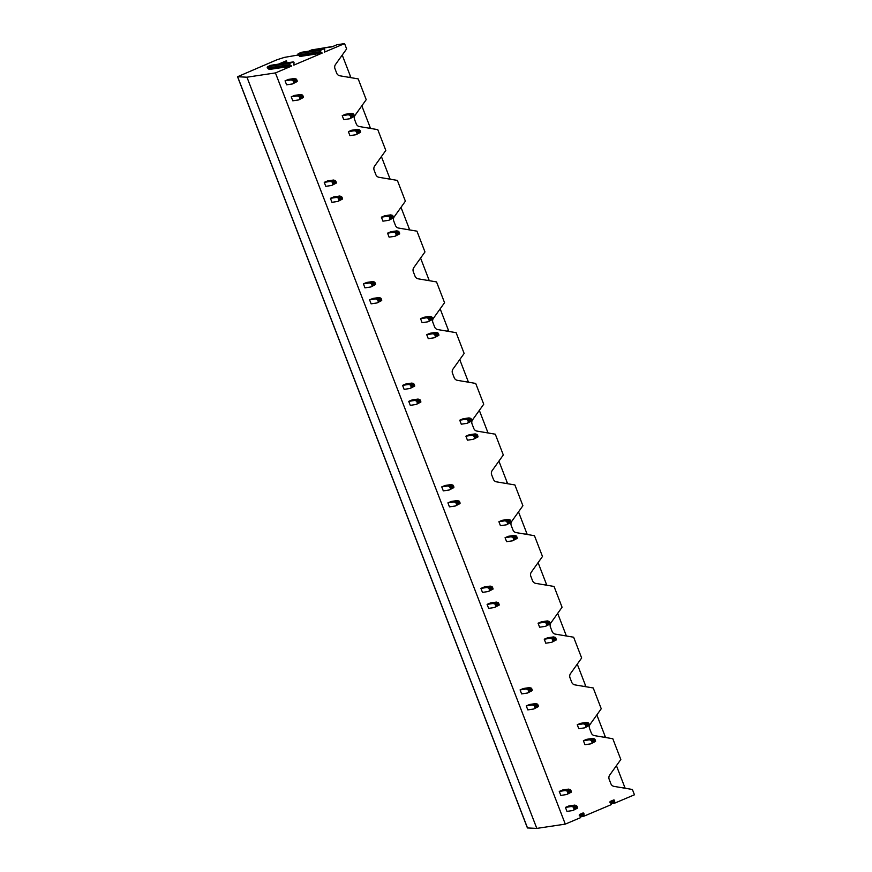 <?xml version="1.0" encoding="UTF-8"?>
<svg xmlns="http://www.w3.org/2000/svg" width="872" height="872" viewBox="0 0 872 872"><rect width="100%" height="100%" fill="white"/><g stroke="black" fill="none" stroke-linecap="round" stroke-linejoin="round"><path stroke-width="1.31" d="M584.033 816.116L580.752 816.606L584.142 816.105L583.935 814.088A0.861 0.796 81.4 0 0 582.856 813.042L579.727 814.372A0.861 0.796 81.4 0 0 579.64 815.909L580.785 816.617L580.73 817.576L565.296 824.116L536.814 828.4L527.418 827.942L237.555 76.736L276.98 59.754L284.076 57.487A12.895 1.101 158.9 0 1 285.1 57.269L298.202 55.001A6.453 0.556 -21.1 0 0 298.257 54.991L299.87 56.473L322.117 53.127L293.831 65.117L294.006 62.915A0.774 0.719 81.4 0 0 293.036 61.967L289.918 63.296A0.774 0.719 81.4 0 0 289.831 64.681L291.433 66.141L275.432 72.921L246.95 77.205L237.555 76.736M614.716 803.101L611.446 803.592L614.836 803.09L614.629 801.074A0.861 0.796 81.4 0 0 613.539 800.027L610.422 801.357A0.861 0.796 81.4 0 0 610.335 802.894L611.468 803.603L611.414 804.562L584.142 816.105M336.668 73.117A4.295 4 81.4 0 0 339.829 75.788L358.196 78.894L366.218 99.67L355.068 115.289A4.295 4 81.4 0 0 354.577 119.508L356.256 123.868A4.295 4 81.4 0 0 359.417 126.549L377.783 129.645L385.805 150.431L374.655 166.04A4.295 4 81.4 0 0 374.164 170.269L375.843 174.629A4.295 4 81.4 0 0 379.004 177.299L397.37 180.406L405.382 201.181L394.242 216.801A4.295 4 81.4 0 0 393.741 221.019L395.43 225.39A4.295 4 81.4 0 0 398.58 228.061L416.947 231.156L424.969 251.943L413.829 267.562A4.295 4 81.4 0 0 413.328 271.781L415.018 276.141A4.295 4 81.4 0 0 418.168 278.811L436.534 281.918L444.557 302.693L433.406 318.313A4.295 4 81.4 0 0 432.915 322.531L434.594 326.902A4.295 4 81.4 0 0 437.755 329.572L456.121 332.668L464.144 353.454L452.993 369.074A4.295 4 81.4 0 0 452.503 373.292L454.181 377.652A4.295 4 81.4 0 0 457.342 380.323L475.709 383.429L483.731 404.216L472.58 419.824A4.295 4 81.4 0 0 472.09 424.043L473.769 428.414A4.295 4 81.4 0 0 476.93 431.084L495.296 434.191L503.308 454.966L492.168 470.586A4.295 4 81.4 0 0 491.666 474.804L493.356 479.164A4.295 4 81.4 0 0 496.506 481.845L514.883 484.941L522.895 505.727L511.755 521.336A4.295 4 81.4 0 0 511.254 525.565L512.943 529.925A4.295 4 81.4 0 0 516.093 532.596L534.46 535.702L542.482 556.478L531.342 572.097A4.295 4 81.4 0 0 530.841 576.316L532.53 580.687A4.295 4 81.4 0 0 535.681 583.357L554.047 586.453L562.069 607.239L550.919 622.848A4.295 4 81.4 0 0 550.428 627.077L552.107 631.437A4.295 4 81.4 0 0 555.268 634.108L573.634 637.214L581.657 657.989L570.506 673.609A4.295 4 81.4 0 0 570.016 677.827L571.694 682.198A4.295 4 81.4 0 0 574.855 684.869L593.222 687.964L601.244 708.751L590.093 724.37A4.295 4 81.4 0 0 589.603 728.589L591.281 732.949A4.295 4 81.4 0 0 594.442 735.619L612.809 738.726L620.82 759.512L609.681 775.121A4.295 4 81.4 0 0 609.179 779.339L610.869 783.71A4.295 4 81.4 0 0 614.019 786.381L632.396 789.476L634.445 794.795L614.836 803.09M308.612 51.208L311.827 49.846L332.123 46.794L336.93 44.755L344.582 43.6L324.515 52.102L324.7 49.9A0.774 0.719 81.4 0 0 323.719 48.952L320.591 50.282A0.774 0.719 81.4 0 0 320.525 51.666L322.117 53.127M316.176 49.192L333.071 46.39M625.257 788.277A2.147 0.763 67 0 1 624.777 787.307L616.428 765.66M605.68 737.527A2.147 0.763 67 0 1 605.201 736.557L596.84 714.909M586.093 686.765A2.147 0.763 67 0 1 585.613 685.795L577.264 664.148M566.506 636.004A2.147 0.763 67 0 1 566.026 635.045L557.677 613.398M546.918 585.254A2.147 0.763 67 0 1 546.439 584.284L538.089 562.636M527.331 534.492A2.147 0.763 67 0 1 526.852 533.522L518.502 511.886M507.755 483.742A2.147 0.763 67 0 1 507.275 482.772L498.915 461.125M488.167 432.981A2.147 0.763 67 0 1 487.688 432.011L479.328 410.374M468.58 382.23A2.147 0.763 67 0 1 468.101 381.26L459.751 359.613M448.993 331.469A2.147 0.763 67 0 1 448.513 330.499L440.164 308.852M429.406 280.708A2.147 0.763 67 0 1 428.926 279.748L420.577 258.101M409.818 229.957A2.147 0.763 67 0 1 409.339 228.987L400.989 207.34M390.242 179.196A2.147 0.763 67 0 1 389.762 178.237L381.402 156.589M370.655 128.446A2.147 0.763 67 0 1 370.175 127.476L361.826 105.828M351.067 77.684A2.147 0.763 67 0 1 350.588 76.714L342.238 55.078M334.99 68.757A4.295 4 81.4 0 1 335.48 64.528L346.631 48.919L344.582 43.6M565.296 824.116L275.432 72.921M334.99 68.746L336.679 73.117M291.237 96.814L292.785 100.814L298.715 99.92L303.369 97.511L302.41 95.026L300.502 94.514L294.573 95.408L291.237 96.814L297.178 95.92L299.085 96.443L300.044 98.918L298.715 99.92M342.227 115.66L343.764 119.649L349.694 118.766L354.348 116.347L353.389 113.872L351.481 113.36L345.552 114.243L342.227 115.66L348.157 114.766L350.064 115.278L351.024 117.764L349.694 118.766M348.397 131.639L349.934 135.64L355.863 134.746L360.518 132.337L359.558 129.852L357.651 129.339L351.721 130.233L348.397 131.639L354.326 130.756L356.234 131.269L357.193 133.743L355.863 134.746M324.242 182.346L325.79 186.335L331.72 185.453L336.374 183.033L335.415 180.559L333.507 180.035L327.567 180.929L324.242 182.346L330.172 181.452L332.09 181.965L333.039 184.45L331.72 185.453M330.412 198.326L331.96 202.326L337.889 201.432L342.533 199.023L341.584 196.538L339.677 196.026L333.736 196.919L330.412 198.326L336.341 197.443L338.249 197.955L339.208 200.429L337.889 201.432M381.391 217.172L382.939 221.172L388.868 220.278L393.523 217.858L392.563 215.384L390.656 214.872L384.726 215.755L381.391 217.172L387.332 216.278L389.239 216.79L390.187 219.275L388.868 220.278M387.56 233.162L389.108 237.151L395.038 236.258L399.692 233.849L398.733 231.374L396.825 230.851L390.896 231.745L387.56 233.162L393.49 232.268L395.408 232.78L396.357 235.255L395.038 236.258M363.417 283.858L364.954 287.858L370.883 286.964L375.538 284.545L374.579 282.07L372.671 281.558L366.741 282.441L363.417 283.858L369.347 282.964L371.254 283.476L372.213 285.962L370.883 286.964M369.586 299.848L371.123 303.838L377.053 302.944L381.707 300.535L380.748 298.06L378.84 297.537L372.911 298.431L369.586 299.848L375.516 298.954L377.423 299.467L378.383 301.941L377.053 302.944M420.566 318.683L422.103 322.684L428.043 321.79L432.686 319.37L431.738 316.896L429.82 316.383L423.89 317.277L420.566 318.683L426.495 317.79L428.403 318.313L429.362 320.787L428.043 321.79M426.735 334.674L428.272 338.663L434.212 337.78L438.856 335.36L437.908 332.886L435.989 332.363L430.06 333.257L426.735 334.674L432.665 333.78L434.572 334.292L435.531 336.777L434.212 337.78M402.581 385.37L404.128 389.37L410.058 388.476L414.712 386.056L413.753 383.582L411.846 383.07L405.916 383.963L402.581 385.37L408.521 384.476L410.429 384.988L411.388 387.473L410.058 388.476M408.75 401.36L410.298 405.349L416.227 404.455L420.882 402.047L419.923 399.572L418.015 399.049L412.085 399.943L408.75 401.36L414.68 400.466L416.598 400.978L417.546 403.453L416.227 404.455M459.74 420.195L461.277 424.195L467.207 423.302L471.861 420.893L470.902 418.407L468.994 417.895L463.065 418.789L459.74 420.195L465.67 419.301L467.577 419.824L468.537 422.299L467.207 423.302M465.91 436.185L467.447 440.175L473.376 439.292L478.03 436.872L477.071 434.398L475.164 433.885L469.234 434.768L465.91 436.185L471.839 435.292L473.747 435.804L474.706 438.289L473.376 439.292M441.755 486.881L443.303 490.882L449.233 489.988L453.876 487.579L452.928 485.094L451.009 484.581L445.08 485.475L441.755 486.881L447.685 485.987L449.592 486.511L450.552 488.985L449.233 489.988M447.925 502.872L449.462 506.861L455.402 505.978L460.045 503.558L459.097 501.084L457.179 500.561L451.249 501.455L447.925 502.872L453.854 501.978L455.762 502.49L456.721 504.975L455.402 505.978M498.904 521.707L500.452 525.707L506.381 524.813L511.036 522.404L510.076 519.919L508.169 519.407L502.239 520.301L498.904 521.707L504.834 520.813L506.752 521.336L507.7 523.81L506.381 524.813M505.073 537.697L506.621 541.697L512.551 540.803L517.205 538.384L516.246 535.909L514.338 535.397L508.398 536.291L505.073 537.697L511.003 536.803L512.921 537.316L513.87 539.801L512.551 540.803M480.93 588.393L482.467 592.393L488.396 591.499L493.051 589.091L492.091 586.605L490.184 586.093L484.254 586.987L480.93 588.393L486.859 587.499L488.767 588.022L489.726 590.497L488.396 591.499M487.099 604.383L488.636 608.384L494.566 607.49L499.22 605.07L498.261 602.596L496.353 602.083L490.424 602.966L487.099 604.383L493.029 603.489L494.936 604.002L495.896 606.487L494.566 607.49M538.078 623.218L539.615 627.219L545.556 626.325L550.199 623.916L549.251 621.431L547.333 620.918L541.403 621.812L538.078 623.218L544.008 622.336L545.916 622.848L546.875 625.322L545.556 626.325M544.248 639.209L545.785 643.209L551.714 642.315L556.369 639.895L555.42 637.421L553.502 636.909L547.572 637.803L544.248 639.209L550.178 638.315L552.085 638.838L553.044 641.312L551.714 642.315M520.094 689.905L521.641 693.905L527.571 693.011L532.225 690.602L531.266 688.117L529.359 687.605L523.429 688.499L520.094 689.905L526.023 689.022L527.942 689.534L528.89 692.008L527.571 693.011M526.263 705.895L527.811 709.895L533.74 709.001L538.395 706.582L537.435 704.107L535.528 703.595L529.598 704.489L526.263 705.895L532.192 705.001L534.111 705.513L535.059 707.999L533.74 709.001M577.253 724.741L578.79 728.73L584.72 727.837L589.374 725.428L588.415 722.953L586.507 722.43L580.578 723.324L577.253 724.741L583.183 723.847L585.09 724.36L586.049 726.834L584.72 727.837M583.412 740.72L584.959 744.721L590.889 743.827L595.543 741.418L594.584 738.933L592.677 738.421L586.747 739.314L583.412 740.72L589.352 739.827L591.26 740.35L592.219 742.824L590.889 743.827M559.268 791.427L560.805 795.417L566.746 794.523L571.389 792.114L570.441 789.64L568.522 789.116L562.593 790.01L559.268 791.427L565.198 790.533L567.105 791.046L568.064 793.52L566.746 794.523M565.438 807.407L566.974 811.407L572.915 810.513L577.558 808.104L576.61 805.619L574.692 805.107L568.762 806.001L565.438 807.407L571.367 806.513L573.275 807.036L574.234 809.51L572.915 810.513M285.068 80.834L286.615 84.824L292.545 83.93L297.199 81.521L296.24 79.047L294.333 78.524L288.403 79.417L285.068 80.834L291.008 79.941L292.916 80.453L293.875 82.927L292.545 83.93M291.008 79.941L294.333 78.524M297.178 95.92L300.502 94.514M348.157 114.766L351.481 113.36M354.326 130.756L357.651 129.339M330.172 181.452L333.507 180.035M336.341 197.443L339.677 196.026M387.332 216.278L390.656 214.872M393.49 232.268L396.825 230.851M369.347 282.964L372.671 281.558M375.516 298.954L378.84 297.537M426.495 317.79L429.82 316.383M432.665 333.78L435.989 332.363M408.521 384.476L411.846 383.07M414.68 400.466L418.015 399.049M465.67 419.301L468.994 417.895M471.839 435.292L475.164 433.885M447.685 485.987L451.009 484.581M453.854 501.978L457.179 500.561M504.834 520.813L508.169 519.407M511.003 536.803L514.338 535.397M486.859 587.499L490.184 586.093M493.029 603.489L496.353 602.083M544.008 622.336L547.333 620.918M550.178 638.315L553.502 636.909M526.023 689.022L529.359 687.605M532.192 705.001L535.528 703.595M583.183 723.847L586.507 722.43M589.352 739.827L592.677 738.421M565.198 790.533L568.522 789.116M571.367 806.513L574.692 805.107M536.814 828.4L246.95 77.205M291.433 66.141L269.186 69.488L267.595 68.027A0.774 0.719 81.4 0 1 267.671 66.643L270.8 65.313A0.774 0.719 81.4 0 1 270.952 65.269L293.199 61.923M286.07 60.92L278.397 64.147M281.514 63.678L286.768 61.454L286.539 60.855M301.821 52.255A0.774 0.719 81.4 0 0 301.483 52.298L298.355 53.628A0.774 0.719 81.4 0 0 298.279 55.012L320.525 51.666M321.888 52.516L299.641 55.863M291.193 65.531L268.958 68.877M293.875 82.927L297.199 81.521M293.82 82.11L297.156 80.693M293.472 81.205L296.796 79.788M292.916 80.453L296.24 79.047M300.044 98.918L303.369 97.511M299.99 98.089L303.314 96.683M299.641 97.184L302.966 95.778M299.085 96.443L302.41 95.026M351.024 117.764L354.348 116.347M350.98 116.935L354.305 115.529M350.62 116.031L353.956 114.614M350.064 115.278L353.389 113.872M357.193 133.743L360.518 132.337M357.139 132.925L360.474 131.509M356.79 132.021L360.125 130.604M356.234 131.269L359.558 129.852M333.039 184.45L336.374 183.033M332.995 183.621L336.32 182.204M332.646 182.717L335.971 181.3M332.09 181.965L335.415 180.559M338.249 197.955L341.584 196.538M338.816 198.696L342.14 197.29M339.164 199.612L342.489 198.195M339.208 200.429L342.533 199.023M390.187 219.275L393.523 217.858M390.144 218.447L393.468 217.041M389.795 217.542L393.119 216.136M389.239 216.79L392.563 215.384M396.357 235.255L399.692 233.849M396.313 234.437L399.638 233.02M395.964 233.533L399.289 232.115M395.408 232.78L398.733 231.374M372.213 285.962L375.538 284.545M372.17 285.133L375.494 283.727M371.81 284.228L375.145 282.811M371.254 283.476L374.579 282.07M377.423 299.467L380.748 298.06M377.979 300.219L381.315 298.802M378.328 301.123L381.663 299.706M378.383 301.941L381.707 300.535M429.362 320.787L432.686 319.37M429.318 319.959L432.643 318.553M428.97 319.054L432.294 317.648M428.403 318.313L431.738 316.896M435.531 336.777L438.856 335.36M435.488 335.949L438.812 334.532M435.139 335.044L438.463 333.627M434.572 334.292L437.908 332.886M411.388 387.473L414.712 386.056M411.333 386.645L414.658 385.239M410.985 385.74L414.309 384.334M410.429 384.988L413.753 383.582M416.598 400.978L419.923 399.572M417.154 401.73L420.478 400.313M417.503 402.635L420.827 401.218M417.546 403.453L420.882 402.047M468.537 422.299L471.861 420.893M468.482 421.47L471.817 420.064M468.133 420.566L471.469 419.16M467.577 419.824L470.902 418.407M474.706 438.289L478.03 436.872M474.651 437.461L477.987 436.055M474.303 436.556L477.638 435.139M473.747 435.804L477.071 434.398M450.552 488.985L453.876 487.579M450.508 488.157L453.832 486.75M450.159 487.252L453.484 485.846M449.592 486.511L452.928 485.094M455.762 502.49L459.097 501.084M456.329 503.242L459.653 501.825M456.677 504.147L460.002 502.73M456.721 504.975L460.045 503.558M507.7 523.81L511.036 522.404M507.657 522.993L510.981 521.576M507.308 522.077L510.632 520.671M506.752 521.336L510.076 519.919M513.87 539.801L517.205 538.384M513.826 538.972L517.151 537.566M513.477 538.068L516.802 536.662M512.921 537.316L516.246 535.909M489.726 590.497L493.051 589.091M489.672 589.668L493.007 588.262M489.323 588.764L492.658 587.357M488.767 588.022L492.091 586.605M494.936 604.002L498.261 602.596M495.492 604.754L498.828 603.337M495.841 605.659L499.176 604.252M495.896 606.487L499.22 605.07M546.875 625.322L550.199 623.916M546.831 624.505L550.156 623.088M546.482 623.6L549.807 622.183M545.916 622.848L549.251 621.431M553.044 641.312L556.369 639.895M553.001 640.484L556.325 639.078M552.652 639.579L555.976 638.173M552.085 638.838L555.42 637.421M528.89 692.008L532.225 690.602M528.846 691.191L532.171 689.774M528.497 690.275L531.822 688.869M527.942 689.534L531.266 688.117M534.111 705.513L537.435 704.107M534.667 706.266L537.991 704.859M535.016 707.17L538.34 705.764M535.059 707.999L538.395 706.582M586.049 726.834L589.374 725.428M585.995 726.016L589.33 724.599M585.646 725.112L588.982 723.695M585.09 724.36L588.415 722.953M592.219 742.824L595.543 741.418M592.164 741.996L595.5 740.59M591.816 741.091L595.14 739.685M591.26 740.35L594.584 738.933M568.064 793.52L571.389 792.114M568.021 792.703L571.345 791.286M567.672 791.798L570.997 790.381M567.105 791.046L570.441 789.64M573.275 807.036L576.61 805.619M573.841 807.777L577.166 806.371M574.19 808.682L577.515 807.276M574.234 809.51L577.558 808.104M624.777 787.307L623.284 787.939M614.28 802.414L610.487 802.981M583.935 814.088L579.313 814.786M583.586 815.429L579.793 815.996M614.629 801.074L610.008 801.771M527.516 827.975L237.653 76.78M323.719 48.952L301.483 52.298M320.591 50.282L298.355 53.628M293.036 61.967L270.8 65.313M289.918 63.296L267.671 66.643M289.831 64.681L267.595 68.027M350.588 76.714L349.094 77.357M370.175 127.476L368.682 128.108M389.762 178.237L388.258 178.869M409.339 228.987L407.845 229.619M428.926 279.748L427.433 280.381M448.513 330.499L447.02 331.131M468.101 381.26L466.607 381.892M487.688 432.011L486.195 432.654M507.275 482.772L505.771 483.404M526.852 533.522L525.358 534.165M546.439 584.284L544.946 584.916M566.026 635.045L564.533 635.677M585.613 685.795L584.12 686.428M605.201 736.557L603.697 737.189M301.647 52.255L323.894 48.908"/></g></svg>
